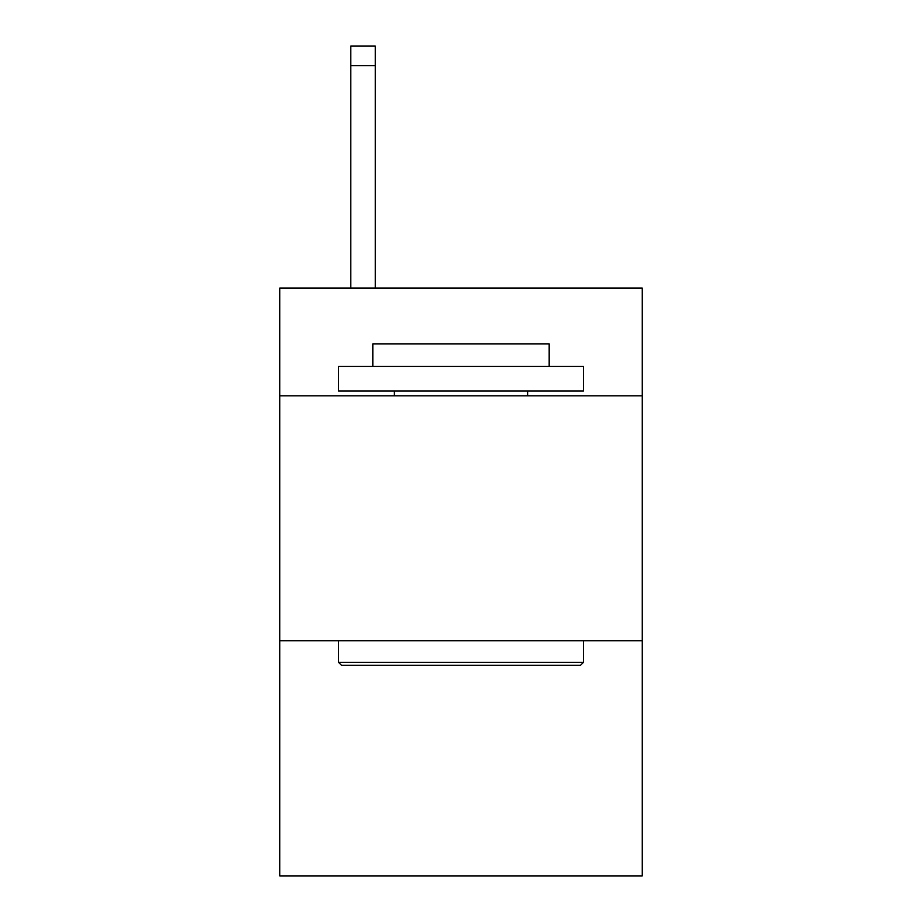 <?xml version="1.0" encoding="UTF-8"?>
<svg xmlns="http://www.w3.org/2000/svg" width="922" height="922" viewBox="0 0 922 922"><rect width="100%" height="100%" fill="white"/><g stroke="black" fill="none" stroke-linecap="round" stroke-linejoin="round"><path stroke-width="1.38" d="M642.242 395.849L642.242 288.079L279.758 288.079L279.758 395.849L642.242 395.849L642.242 875.9L279.758 875.9L279.758 395.849M642.242 640.778L279.758 640.778M341.474 665.269L338.535 662.33L583.465 662.33L580.526 665.269L341.474 665.269M583.465 366.46L583.465 390.951L338.535 390.951L338.535 366.46L583.465 366.46M372.822 366.46L372.822 343.929L549.178 343.929L549.178 366.46M583.465 640.778L583.465 662.33M338.535 640.778L338.535 662.33M527.615 390.951L527.615 395.849M394.386 390.951L394.386 395.849M375.277 288.079L375.277 65.693L350.786 65.693L350.786 46.1L375.277 46.1L375.277 65.693M350.786 288.079L350.786 65.693"/></g></svg>
